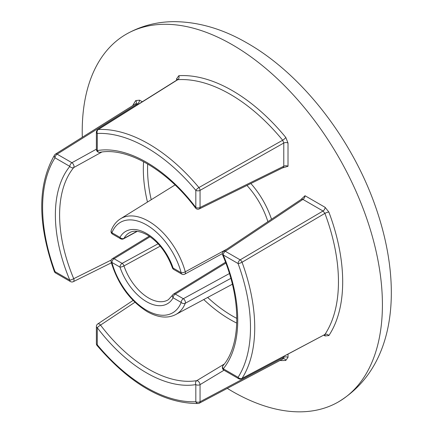 <?xml version="1.0" encoding="UTF-8"?>
<svg xmlns="http://www.w3.org/2000/svg" width="433" height="433" viewBox="0 0 433 433"><rect width="100%" height="100%" fill="white"/><g stroke="black" fill="none" stroke-linecap="round" stroke-linejoin="round"><path stroke-width="0.65" d="M160.199 246.15L123.984 265.922A3.031 0.812 161.4 0 1 119.968 267.091L111.92 262.447A3.031 1.034 164.8 0 1 111.135 262.003A3.031 3.031 0 0 1 112.483 258.62A3.031 1.797 58.6 0 1 114.063 258.734L122.111 263.378L158.099 243.779M225.858 263.102L175.273 294.072L183.321 298.716A3.031 1.7 61.4 0 1 185.405 302.467A3.031 1.7 61.4 0 1 185.275 303.246A3.031 2.252 -158.4 0 1 181.178 302.429L173.124 297.785A3.031 2.338 -151.1 0 1 172.615 295.079L168.356 299.706A38.732 22.359 -120 0 1 148.633 298.001A38.732 22.359 -120 0 1 123.984 265.922A3.031 1.7 61.4 0 0 122.111 263.378A3.031 1.748 -60 0 0 119.968 267.091A41.763 24.113 60 0 0 146.549 301.682A41.763 24.113 60 0 0 173.124 297.785A3.031 1.748 120 0 1 175.273 294.072A3.031 1.802 -121.5 0 0 173.687 293.958A3.031 3.031 0 0 0 172.615 295.079M181.806 274.111A3.031 1.748 -60 0 1 181.178 272.72A3.031 1.034 -15.2 0 0 185.275 271.81A55.272 31.912 60 0 0 148.633 221.247A55.272 31.912 60 0 0 120.493 218.811C116.385 221.382 113.3 225.236 111.243 230.383A3.031 2.252 21.6 0 0 111.92 232.732L119.968 237.381A3.031 2.338 28.9 0 0 123.984 238.367A38.732 22.359 -120 0 1 129.635 232.635C133.737 230.161 139.583 230.908 147.177 234.875C158.462 241.868 166.867 252.845 172.399 267.805A3.031 3.031 0 0 0 173.752 269.461L181.806 274.111A3.031 3.031 0 0 0 184.772 274.143A3.031 1.7 -118.6 0 0 185.405 272.752A3.031 1.7 -118.6 0 0 185.275 271.81L226.784 249.181M101.847 152.032L73.724 167.571A3.031 2.419 -140.7 0 1 69.832 166.396L55.018 157.845A147.004 84.873 -120 0 0 55.018 271.632A3.031 1.748 120 0 0 55.646 273.023L70.46 281.574A3.031 3.031 0 0 0 73.323 281.661A3.031 1.71 -116.4 0 0 74.016 280.243A3.031 1.71 -116.4 0 0 73.724 278.684L111.27 260.027M70.46 281.574A3.031 1.748 -60 0 1 69.832 280.183A3.031 0.525 157.2 0 0 73.724 278.684A125.911 72.695 -120 0 1 73.724 167.571A3.031 1.618 -119 0 0 74.016 166.456A3.031 1.618 -119 0 0 71.921 162.716L96.386 149.185M283.355 167.49L199.304 208.923A3.031 3.031 0 0 1 195.548 208.04A3.031 0.525 -37.2 0 1 195.819 207.445L195.819 190.341A147.004 84.873 -120 0 0 97.273 133.445A3.031 2.371 -92.5 0 1 98.351 129.478L177.779 79.672A153.06 88.37 -120 0 1 230.226 94.297A153.06 88.37 -120 0 1 282.673 140.232L283.777 143.036L200.051 190.368A3.031 1.678 -119.5 0 0 198.92 187.543L282.673 140.232A3.031 0.682 140.6 0 0 285.802 137.461L288.01 143.063L288.01 166.272A3.031 1.748 -0 0 0 283.777 166.24L283.777 143.036A3.031 1.748 180 0 1 288.01 143.063M241.641 378.761A3.031 1.77 -117.9 0 0 242.052 378.377A150.035 86.622 60 0 0 242.052 262.246A3.031 1.678 -120.5 0 0 240.163 259.854L323.023 211.012L324.902 213.366L242.052 262.246A3.031 0.709 -20.2 0 1 238.074 263.535A147.004 84.873 -120 0 1 238.074 377.322A3.031 1.748 120 0 0 238.702 378.707A3.031 3.031 0 0 0 241.641 378.761L324.902 334.487A153.06 88.37 -120 0 0 324.902 213.366A3.031 0.682 159.4 0 1 328.864 212.046L325.113 207.331A3.031 1.748 -60 0 1 323.023 211.012L302.927 199.407L225.349 251.302A3.031 1.786 -123.7 0 0 223.726 251.221A3.031 3.031 0 0 0 222.611 254.918A3.031 0.525 -22.8 0 0 223.266 254.983A128.942 74.444 60 0 1 223.266 368.77L238.074 377.322A3.031 2.371 32.5 0 0 242.052 378.377L324.902 334.487A3.031 2.382 -146.4 0 1 328.864 335.564L325.113 335.948L323.83 335.212M227.271 388.369A212.267 122.555 -120 0 0 232.315 391.383A212.267 122.555 -120 0 0 338.449 401.894A212.267 122.555 -120 0 0 370.989 231.801A212.267 122.555 -120 0 0 232.315 44.751A212.267 122.555 -120 0 0 126.182 34.234A212.267 122.555 -120 0 0 82.302 137.283M224.002 370.22L200.051 384.645A3.031 1.618 -121 0 0 197.859 380.964A3.031 1.618 -121 0 0 196.75 380.656A3.031 2.419 80.7 0 0 195.819 384.612A128.942 74.444 60 0 1 97.273 327.721L97.273 344.825A3.031 0.714 140.2 0 0 97.089 345.529C130.43 384.244 164.096 403.572 198.097 403.513A3.031 3.031 0 0 0 199.38 403.161A3.031 1.732 -117.9 0 0 200.051 401.748L283.777 357.339L283.777 356.435M99.319 324.068A3.031 1.71 -123.6 0 0 97.739 323.96A3.031 3.031 0 0 0 96.386 326.482A3.031 1.748 -0 0 0 97.273 327.721A3.031 0.525 142.8 0 1 100.521 325.102A3.031 1.71 -123.6 0 0 99.319 324.068M283.463 358.638L283.469 358.638A3.031 2.382 -93.6 0 1 285.802 360.429L288.01 357.371A3.031 1.748 -0 0 0 283.777 357.339L282.673 358.87M324.728 334.758A3.031 1.748 -60 0 1 325.113 335.948M301.633 199.153L302.927 199.407A3.031 1.748 120 0 0 305.016 195.727L325.113 207.331M223.893 370.155A3.031 3.031 0 0 1 223.06 365.609A3.031 2.419 39.3 0 0 223.266 368.77A3.031 1.748 -60 0 0 223.893 370.155L238.702 378.707M300.881 199.608L305.016 195.727M199.304 208.923A3.031 1.786 -116.3 0 0 200.051 207.477L283.777 166.24L283.15 167.625M134.917 302.266L100.521 325.102A125.911 72.695 -120 0 0 196.75 380.656L224.267 364.072M288.01 166.272L282.581 167.912M177.508 79.997L177.568 79.548L177.281 79.829L177.779 79.672A3.031 2.382 86.4 0 0 178.829 75.699L176.621 78.757A3.031 1.748 180 0 1 177.46 79.683M195.819 190.341A3.031 0.714 -39.8 0 1 198.92 187.543A150.035 86.622 60 0 0 98.351 129.478A3.031 1.77 -122.1 0 0 97.809 129.64A3.031 3.031 0 0 0 96.386 132.211L96.386 149.315A3.031 1.748 -0 0 0 97.273 150.554A128.942 74.444 60 0 1 195.819 207.445A3.031 1.748 180 0 0 200.051 207.477L200.051 190.368A3.031 1.748 0 0 1 195.819 190.341M195.548 208.04C166.84 169.487 127.096 147.106 99.909 152.308A3.031 2.419 -99.3 0 1 97.273 150.554L97.273 133.445A3.031 1.748 180 0 1 96.386 132.211M138.214 104.31L137.429 103.86A3.031 1.748 120 0 0 139.518 100.18L135.767 100.564A3.031 2.382 33.6 0 1 136.151 103.476A3.031 2.382 33.6 0 0 136.151 103.476L55.554 154.04A3.031 3.031 0 0 0 54.607 154.976C37.552 184.388 37.455 223.212 54.314 271.437A3.031 3.031 0 0 0 55.646 273.023M54.607 154.976A3.031 2.371 -147.5 0 0 55.018 157.845A3.031 1.748 -60 0 1 57.107 154.164L137.429 103.86L135.556 104.05M54.314 271.437A3.031 0.709 159.8 0 0 55.018 271.632L69.832 280.183A128.942 74.444 60 0 1 69.832 166.396A3.031 1.748 120 0 1 71.921 162.716L57.107 154.164A3.031 1.732 -122.1 0 0 55.554 154.04M96.386 326.482L96.386 343.591A3.031 1.748 180 0 0 97.273 344.825A147.004 84.873 -120 0 0 195.819 401.721A3.031 2.371 87.5 0 0 198.097 403.513M172.399 267.805A3.031 0.812 -18.6 0 0 173.124 268.07A41.763 24.113 60 0 0 146.549 233.484A41.763 24.113 60 0 0 119.968 237.381A3.031 1.748 120 0 0 120.596 238.772A3.031 3.031 0 0 0 123.562 238.805A3.031 1.7 61.4 0 0 123.984 238.367L136.936 231.319M173.752 269.461A3.031 1.748 -60 0 1 173.124 268.07L181.178 272.72A52.241 30.164 -120 0 0 146.549 224.927A52.241 30.164 -120 0 0 111.92 232.732A3.031 1.748 120 0 0 112.548 234.123L120.596 238.772M250.859 183.505A61.329 35.409 60 0 1 271.518 219.282M267.903 221.701A58.298 33.655 -120 0 0 246.956 185.427M178.829 75.699A156.091 90.118 60 0 1 232.315 90.616A156.091 90.118 60 0 1 285.802 137.461M230.827 278.354L185.275 303.246A55.272 31.912 60 0 1 175.755 314.531L232.369 284.227M150.094 236.737L114.063 258.734A3.031 1.748 -60 0 0 111.92 262.447A52.241 30.164 -120 0 0 146.549 310.239A52.241 30.164 -120 0 0 181.178 302.429A3.031 1.748 120 0 1 183.321 298.716L229.414 273.548M236.764 323.099A122.891 70.952 60 0 1 230.226 319.608A122.891 70.952 60 0 1 203.748 299.549M207.656 297.455A119.86 69.199 -120 0 0 232.315 315.928A119.86 69.199 -120 0 0 236.835 318.396M285.802 360.429A156.091 90.118 60 0 1 279.761 360.527M225.349 251.302L240.163 259.854A3.031 1.748 -60 0 0 238.074 263.535L223.266 254.983A3.031 1.748 120 0 1 225.349 251.302M328.864 212.046A156.091 90.118 60 0 1 328.864 335.564M147.464 202.065A122.891 70.952 60 0 1 143.577 161.698M200.051 384.645L200.051 401.748A3.031 1.748 -0 0 1 195.819 401.721L195.819 384.612A3.031 1.748 180 0 0 200.051 384.645M176.621 80.24L176.621 78.757M139.518 100.18L142.273 101.766M132.66 105.744A156.091 90.118 60 0 1 135.767 100.564M147.685 163.988A119.86 69.199 -120 0 0 151.231 199.727M288.01 354.194L288.01 357.371M111.243 230.383A3.031 3.031 0 0 0 112.548 234.123M120.493 218.811L175.046 184.94M111.135 262.003C117.89 284.151 129.905 300.691 147.177 311.63C158.067 317.719 167.593 318.688 175.755 314.531M126.182 34.234C140.931 25.866 157.022 21.672 174.461 21.65C198.904 21.91 223.244 29.108 247.476 43.246C302.012 74.324 351.969 138.906 375.53 206.676C403.118 285.342 396.866 366.35 338.449 401.894M96.386 149.315A3.031 3.031 0 0 0 99.909 152.308M324.523 334.839L324.902 334.736L324.485 334.563M223.06 365.609C241.159 344.663 241.646 299.057 222.611 254.918M301.411 199.256L223.726 251.221M177.281 79.824L97.809 129.64M111.362 262.826L73.323 281.661M133.077 300.432L97.739 323.96M283.469 358.638L199.38 403.161M96.386 343.591A3.031 3.031 0 0 0 97.089 345.529M222.378 253.608L184.772 274.143M123.562 238.805L137.25 231.352M225.528 262.225L173.687 293.958M112.483 258.62L149.261 236.169"/></g></svg>
